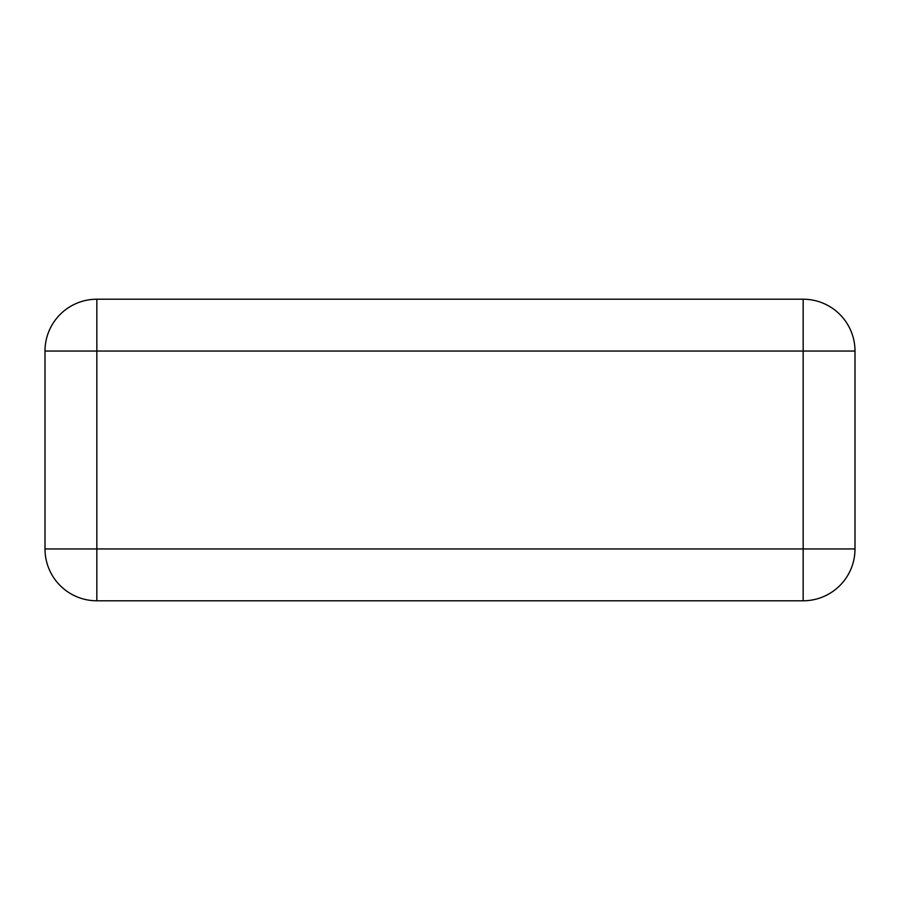 <?xml version="1.0" encoding="UTF-8"?>
<svg xmlns="http://www.w3.org/2000/svg" width="900" height="900" viewBox="0 0 900 900"><rect width="100%" height="100%" fill="white"/><g stroke="black" fill="none" stroke-linecap="round" stroke-linejoin="round"><path stroke-width="1.35" d="M96.84 299.216A51.84 51.84 0 0 0 45 351.056L96.84 351.056L96.84 299.216L803.16 299.216L803.16 351.056L855 351.056A51.84 51.84 0 0 0 803.16 299.216L96.84 299.216A51.84 51.84 0 0 0 45 351.056L45 548.944A51.84 51.84 0 0 0 96.84 600.784L96.84 548.944L803.16 548.944L803.16 351.056L96.84 351.056L96.84 548.944L45 548.944M803.16 299.216A51.84 51.84 0 0 1 855 351.056L855 548.944A51.84 51.84 0 0 1 803.16 600.784L96.84 600.784M855 548.944L803.16 548.944L803.16 600.784"/></g></svg>

